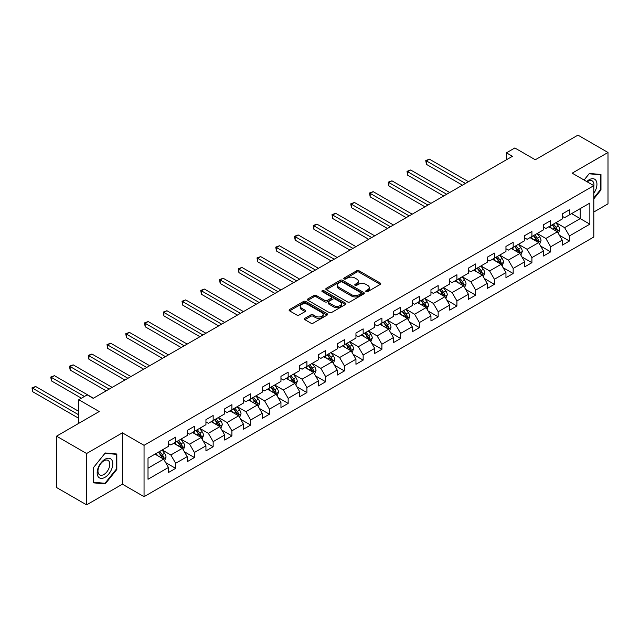<?xml version="1.0" encoding="UTF-8"?>
<svg xmlns="http://www.w3.org/2000/svg" width="640" height="640" viewBox="0 0 640 640"><rect width="100%" height="100%" fill="white"/><g stroke="black" fill="none" stroke-linecap="round" stroke-linejoin="round"><path stroke-width="0.96" d="M366.08 291.64A1.168 0.672 0 0 0 367.736 291.64L380.264 284.4A1.672 0.96 0 0 0 380.76 283.72A1.672 0.96 0 0 0 380.264 283.04L359.032 270.776A1.672 0.96 0 0 0 356.672 270.776L344.136 278.016A1.168 0.672 0 0 0 343.792 278.488A1.168 0.672 0 0 0 344.136 278.968A1.168 0.672 0 0 0 345.792 278.968L347.408 278.032A5.336 3.08 0 0 1 354.96 278.032L356.728 279.056A5.336 3.08 0 0 1 358.296 281.232A5.336 3.08 0 0 1 356.728 283.416L355.112 284.352A1.168 0.672 0 0 0 354.768 284.824A1.168 0.672 0 0 0 355.112 285.304A1.168 0.672 0 0 0 356.76 285.304L358.384 284.368A5.336 3.08 0 0 1 365.936 284.368L367.704 285.392A5.336 3.08 0 0 1 369.264 287.568A5.336 3.08 0 0 1 367.704 289.744L366.08 290.68A1.168 0.672 0 0 0 365.736 291.16A1.168 0.672 0 0 0 366.08 291.64L366.08 290.68M304.88 318.32A1.672 0.96 0 0 0 304.392 319A1.672 0.96 0 0 0 304.88 319.68L310.84 323.12A1.672 0.96 0 0 0 313.2 323.12L327.12 315.088A1.672 0.96 0 0 0 327.608 314.408A1.672 0.96 0 0 0 327.12 313.72L305.88 301.464A1.672 0.96 0 0 0 303.52 301.464L289.6 309.504A1.672 0.96 0 0 0 289.112 310.184A1.672 0.96 0 0 0 289.6 310.864L296.8 315.016A1.672 0.96 0 0 0 299.16 315.016L305.112 311.576A1.672 0.96 0 0 0 305.6 310.896A1.672 0.96 0 0 0 305.112 310.216L301.544 308.152A4.464 2.576 0 0 1 300.24 306.336A4.464 2.576 0 0 1 302.992 303.952A4.464 2.576 0 0 1 307.856 304.512L321.84 312.584A4.464 2.576 0 0 1 323.144 314.408A4.464 2.576 0 0 1 320.392 316.784A4.464 2.576 0 0 1 315.528 316.224L313.2 314.88A1.672 0.96 0 0 0 310.84 314.88L304.88 318.32L304.88 319.68M593.816 212.024L608 203.832L608 152.48L577.952 135.136L535.28 159.768L514.848 147.968L506.432 152.832L512.448 156.296L93.2 398.344L87.192 394.872L78.784 399.736L78.784 423.328M86.592 453.512L86.592 504.864L122.408 484.184L122.408 432.832L86.592 453.512L56.544 436.168L99.216 411.528L78.784 399.736M122.408 432.832L144.048 445.328L593.816 185.656L593.816 237.008L144.048 496.68L144.048 445.328M608 152.48L572.184 173.16L593.816 185.656M347.528 301.936A1.672 0.96 0 0 0 349.888 301.936L363.808 293.904A1.672 0.96 0 0 0 364.296 293.224A1.672 0.96 0 0 0 363.808 292.544L342.576 280.28A1.672 0.96 0 0 0 340.216 280.28L326.288 288.32A1.672 0.96 0 0 0 325.8 289A1.672 0.96 0 0 0 326.288 289.68L347.528 301.936M322.688 291.888A1.168 0.672 0 0 1 323.872 292.056L323.872 290.664L345.464 303.128A1.672 0.96 0 0 1 345.952 303.816A1.672 0.96 0 0 1 345.464 304.496L331.544 312.528A1.672 0.96 0 0 1 329.184 312.528L307.944 300.272L313.904 296.856L313.904 295.472L307.944 298.912A1.672 0.96 0 0 0 307.456 299.592A1.672 0.96 0 0 0 307.944 300.272L307.944 298.912M313.904 296.856A1.672 0.96 0 0 1 316.264 296.856L316.264 295.472A1.672 0.96 0 0 0 313.904 295.472M316.264 295.472L324.88 300.44A1.672 0.96 0 0 0 327.232 300.44L331.192 298.16A1.672 0.96 0 0 0 331.68 297.48A1.672 0.96 0 0 0 331.192 296.8L322.224 291.624A1.168 0.672 0 0 1 321.88 291.144A1.168 0.672 0 0 1 322.6 290.52A1.168 0.672 0 0 1 323.872 290.664M86.592 504.864L56.544 487.52L56.544 436.168M165.624 462.568L175.656 468.368L175.656 463.296L187.2 456.64L187.2 461.704L194.408 457.536L194.408 452.472L205.944 445.808L205.944 450.88L213.16 446.712L213.16 441.648L224.696 434.984L224.696 440.056L231.912 435.888L231.912 430.824L243.448 424.16L243.448 429.224L250.656 425.064L250.656 420L262.2 413.336L262.2 418.4L269.408 414.24L269.408 409.168L280.952 402.512L280.952 407.576L288.16 403.408L288.16 398.344L299.696 391.688L299.696 396.752L306.912 392.584L306.912 387.52L318.448 380.856L318.448 385.928L325.664 381.76L325.664 376.696L337.2 370.032L337.2 375.096L344.408 370.936L344.408 365.872L355.952 359.208L355.952 364.272L363.16 360.112L363.16 355.048L374.704 348.384L374.704 353.448L381.912 349.288L381.912 344.216L393.448 337.56L393.448 342.624L400.664 338.456L400.664 333.392L412.2 326.728L412.2 331.8L419.416 327.632L419.416 322.568L430.952 315.904L430.952 320.968L438.168 316.808L438.168 311.744L449.704 305.08L449.704 310.144L456.912 305.984L456.912 300.92L468.456 294.256L468.456 299.32L475.664 295.16L475.664 290.088L487.2 283.432L487.2 288.496L494.416 284.328L494.416 279.264L505.952 272.6L505.952 277.672L513.168 273.504L513.168 268.44L524.704 261.776L524.704 266.848L531.92 262.68L531.92 257.616L543.456 250.952L543.456 256.016L550.664 251.856L550.664 246.792L562.208 240.128L562.208 245.192L569.416 241.032L569.416 235.96L589.848 224.168L589.848 203.072L580.232 208.624L580.232 218.616L589.848 224.168M175.656 468.368L168.448 472.528L168.448 467.464L148.016 479.256L148.016 458.16L168.448 446.368L168.448 441.304L175.656 437.136L175.656 442.2L187.2 435.544L187.2 430.472L194.408 426.312L194.408 431.376L205.944 424.712L205.944 419.648L213.16 415.488L213.16 420.552L224.696 413.888L224.696 408.824L231.912 404.664L231.912 409.728L243.448 403.064L243.448 398L250.656 393.832L250.656 398.904L262.2 392.24L262.2 387.176L269.408 383.008L269.408 388.072L280.952 381.416L280.952 376.344L288.16 372.184L288.16 377.248L299.696 370.592L299.696 365.52L306.912 361.36L306.912 366.424L318.448 359.76L318.448 354.696L325.664 350.536L325.664 355.6L337.2 348.936L337.2 343.872L344.408 339.704L344.408 344.776L355.952 338.112L355.952 333.048L363.16 328.88L363.16 333.952L374.704 327.288L374.704 322.224L381.912 318.056L381.912 323.12L393.448 316.464L393.448 311.392L400.664 307.232L400.664 312.296L412.2 305.632L412.2 300.568L419.416 296.408L419.416 301.472L430.952 294.808L430.952 289.744L438.168 285.584L438.168 290.648L449.704 283.984L449.704 278.92L456.912 274.752L456.912 279.824L468.456 273.16L468.456 268.096L475.664 263.928L475.664 268.992L487.2 262.336L487.2 257.264L494.416 253.104L494.416 258.168L505.952 251.504L505.952 246.44L513.168 242.28L513.168 247.344L524.704 240.68L524.704 235.616L531.92 231.456L531.92 236.52L543.456 229.856L543.456 224.792L550.664 220.624L550.664 225.696L562.208 219.032L562.208 213.968L569.416 209.8L569.416 214.864L589.848 203.072M173.736 443.312L182.392 448.312L170.848 454.968L162.192 449.976M168.448 443.592L170.848 444.976L175.656 442.2M170.848 454.968L175.656 463.296M182.392 448.312L187.2 456.64M192.488 432.488L201.136 437.488L189.6 444.144L180.944 439.152M187.2 432.768L189.6 434.152L194.408 431.376M189.6 444.144L194.408 452.472M201.136 437.488L205.944 445.808M211.232 421.664L219.888 426.656L208.352 433.32L199.696 428.328M205.944 421.936L208.352 423.328L213.16 420.552M208.352 433.32L213.16 441.648M219.888 426.656L224.696 434.984M229.984 410.84L238.64 415.832L227.104 422.496L218.448 417.496M224.696 411.112L227.104 412.504L231.912 409.728M227.104 422.496L231.912 430.824M238.64 415.832L243.448 424.16M248.736 400.008L257.392 405.008L245.848 411.672L237.2 406.672M243.448 400.288L245.848 401.68L250.656 398.904M245.848 411.672L250.656 420M257.392 405.008L262.2 413.336M267.488 389.184L276.144 394.184L264.6 400.848L255.944 395.848M262.2 389.464L264.6 390.848L269.408 388.072M264.6 400.848L269.408 409.168M276.144 394.184L280.952 402.512M286.24 378.36L294.888 383.36L283.352 390.016L274.696 385.024M280.952 378.64L283.352 380.024L288.16 377.248M283.352 390.016L288.16 398.344M294.888 383.36L299.696 391.688M304.984 367.536L313.64 372.528L302.104 379.192L293.448 374.2M299.696 367.816L302.104 369.2L306.912 366.424M302.104 379.192L306.912 387.52M313.64 372.528L318.448 380.856M323.736 356.712L332.392 361.704L320.856 368.368L312.2 363.368M318.448 356.984L320.856 358.376L325.664 355.6M320.856 368.368L325.664 376.696M332.392 361.704L337.2 370.032M342.488 345.88L351.144 350.88L339.6 357.544L330.952 352.544M337.2 346.16L339.6 347.552L344.408 344.776M339.6 357.544L344.408 365.872M351.144 350.88L355.952 359.208M361.24 335.056L369.896 340.056L358.352 346.72L349.704 341.72M355.952 335.336L358.352 336.72L363.16 333.952M358.352 346.72L363.16 355.048M369.896 340.056L374.704 348.384M379.992 324.232L388.64 329.232L377.104 335.888L368.448 330.896M374.704 324.512L377.104 325.896L381.912 323.12M377.104 335.888L381.912 344.216M388.64 329.232L393.448 337.56M398.736 313.408L407.392 318.408L395.856 325.064L387.2 320.072M393.448 313.688L395.856 315.072L400.664 312.296M395.856 325.064L400.664 333.392M407.392 318.408L412.2 326.728M417.488 302.584L426.144 307.576L414.608 314.24L405.952 309.24M412.2 302.856L414.608 304.248L419.416 301.472M414.608 314.24L419.416 322.568M426.144 307.576L430.952 315.904M436.24 291.76L444.896 296.752L433.36 303.416L424.704 298.416M430.952 292.032L433.36 293.424L438.168 290.648M433.36 303.416L438.168 311.744M444.896 296.752L449.704 305.08M454.992 280.928L463.648 285.928L452.104 292.592L443.456 287.592M449.704 281.208L452.104 282.6L456.912 279.824M452.104 292.592L456.912 300.92M463.648 285.928L468.456 294.256M473.744 270.104L482.392 275.104L470.856 281.76L462.2 276.768M468.456 270.384L470.856 271.768L475.664 268.992M470.856 281.76L475.664 290.088M482.392 275.104L487.2 283.432M492.496 259.28L501.144 264.28L489.608 270.936L480.952 265.944M487.2 259.56L489.608 260.944L494.416 258.168M489.608 270.936L494.416 279.264M501.144 264.28L505.952 272.6M511.24 248.456L519.896 253.448L508.36 260.112L499.704 255.12M505.952 248.736L508.36 250.12L513.168 247.344M508.36 260.112L513.168 268.44M519.896 253.448L524.704 261.776M529.992 237.632L538.648 242.624L527.112 249.288L518.456 244.288M524.704 237.904L527.112 239.296L531.92 236.52M527.112 249.288L531.92 257.616M538.648 242.624L543.456 250.952M548.744 226.8L557.4 231.8L545.856 238.464L537.208 233.464M543.456 227.08L545.856 228.472L550.664 225.696M545.856 238.464L550.664 246.792M557.4 231.8L562.208 240.128M571.584 213.616L580.232 218.616L564.608 227.64L555.952 222.64M562.208 216.256L564.608 217.64L569.416 214.864M564.608 227.64L569.416 235.96M122.408 484.184L144.048 496.68M506.432 152.832L506.432 159.768M148.016 468.16L163.64 459.136L154.984 454.136M163.64 459.136L168.448 467.464M559.384 235.232L569.416 241.032M540.632 246.064L550.664 251.856M521.88 256.888L531.92 262.68M503.128 267.712L513.168 273.504M484.376 278.536L494.416 284.328M465.632 289.36L475.664 295.16M446.88 300.192L456.912 305.984M428.128 311.016L438.168 316.808M409.376 321.84L419.416 327.632M390.624 332.664L400.664 338.456M371.88 343.488L381.912 349.288M353.128 354.312L363.16 360.112M334.376 365.144L344.408 370.936M315.624 375.968L325.664 381.76M296.872 386.792L306.912 392.584M278.128 397.616L288.16 403.408M259.376 408.44L269.408 414.24M240.624 419.272L250.656 425.064M221.872 430.096L231.912 435.888M203.12 440.92L213.16 446.712M184.368 451.744L194.408 457.536M593.816 198.848L600.968 189.952L600.968 174.488L589.368 173.448L584.08 180.032M93.624 482.864L105.224 483.896L116.824 469.472L116.824 454.008L105.224 452.968L93.624 467.4L93.624 482.864M600.368 189.6L600.968 189.952M116.224 469.12L116.824 469.472M104 483.192L105.224 483.896M366.544 291.8L367.704 291.136A5.336 3.08 0 0 0 369.264 288.952L369.264 287.568M358.296 281.232L358.296 282.624A5.336 3.08 0 0 1 356.728 284.8L355.576 285.464M380.248 284.416L359.032 272.168A1.672 0.96 0 0 0 356.672 272.168L344.6 279.136M363.808 292.544L363.808 293.904L342.576 281.664A1.672 0.96 0 0 0 340.216 281.664L326.312 289.696M360.864 293.696A1.168 0.672 0 0 0 361.2 293.224A1.168 0.672 0 0 0 360.864 292.744L342.216 281.984A1.168 0.672 0 0 0 340.568 281.984L338.856 282.968A5.336 3.08 0 0 0 337.296 285.152A5.336 3.08 0 0 0 338.856 287.328L351.6 294.688A5.336 3.08 0 0 0 359.152 294.688L360.864 293.696L360.864 295.088A1.168 0.672 0 0 0 361.2 294.608L361.2 293.224M337.296 285.152L337.296 286.536A5.336 3.08 0 0 0 338.856 288.72L338.856 287.328M360.864 295.088L359.152 296.072A5.336 3.08 0 0 1 351.6 296.072L338.856 288.72M316.264 296.856L324.88 301.832A1.672 0.96 0 0 0 327.232 301.832L331.192 299.544A1.672 0.96 0 0 0 331.68 298.864L331.68 297.48M323.872 292.056L345.44 304.504M333.816 305.6A4.464 2.576 0 0 0 338.68 306.16A4.464 2.576 0 0 0 341.432 303.776A4.464 2.576 0 0 0 340.128 301.96L335.2 299.112A1.672 0.96 0 0 0 332.84 299.112L328.888 301.392A1.672 0.96 0 0 0 328.4 302.08A1.672 0.96 0 0 0 328.888 302.76L333.816 305.6L333.816 306.992A4.464 2.576 0 0 0 338.68 307.544A4.464 2.576 0 0 0 341.432 305.168L341.432 303.776M328.4 302.08L328.4 303.464A1.672 0.96 0 0 0 328.888 304.144L328.888 302.76M333.816 306.992L328.888 304.144M323.144 314.408L323.144 315.792A4.464 2.576 0 0 1 320.392 318.176A4.464 2.576 0 0 1 315.528 317.616L313.2 316.272A1.672 0.96 0 0 0 310.84 316.272L304.904 319.696M300.24 306.336L300.24 307.72A4.464 2.576 0 0 0 301.544 309.544L301.544 308.152M305.096 311.592L301.544 309.544M327.096 315.096L305.88 302.848A1.672 0.96 0 0 0 303.52 302.848L289.624 310.872M558.344 233.448L559.776 229.84A4.504 2.6 -120 0 0 558.336 226.008L555.856 222.696M551.536 228.416L549.848 226.168M468.456 181.696L429.424 159.168L426.424 160.904L426.424 164.368L462.44 185.168M556.704 231.4L557.344 230.032A4.504 2.6 -120 0 0 556.056 227.328L553.576 224.016M552.448 224.664L555.2 228.336A2.296 1.328 60 0 1 555.616 229.04L557.344 230.032M552.136 224.848L554.616 228.16A4.504 2.6 60 0 1 555.904 230.864M426.424 164.368L425.76 160.52L465.448 183.432M425.76 160.52L429.424 159.168M593.816 193.288A11.048 6.376 120 0 0 595.896 189.384A11.048 6.376 120 0 0 595.208 179.6A11.048 6.376 120 0 0 586.736 181.568M599.624 174.368L600.368 174.792L600.368 189.776L593.816 197.928M584.104 180.048L589.128 173.792L600.368 174.792M593.816 186.24A8.368 4.832 120 0 0 592.216 180.896A8.368 4.832 120 0 0 587.224 181.848M104.984 477.32A11.048 6.376 120 0 0 112.792 463.784A11.048 6.376 120 0 0 104.984 459.272A11.048 6.376 120 0 0 97.168 472.808A11.048 6.376 120 0 0 104.984 477.32M103.888 474.496A8.368 4.832 120 0 0 109.352 467.12A8.368 4.832 120 0 0 108.072 460.416A8.368 4.832 120 0 0 103.888 460.832A8.368 4.832 120 0 0 98.424 468.208A8.368 4.832 120 0 0 99.704 474.904A8.368 4.832 120 0 0 103.888 474.496M93.744 467.288L104.984 453.312L116.224 454.312L116.224 469.296L104.984 483.28L93.744 482.272L93.72 467.28M115.48 453.888L116.224 454.312M539.6 244.272L541.024 240.672A4.504 2.6 -120 0 0 539.592 236.832L537.112 233.52M532.784 239.24L531.096 236.992M449.704 192.52L410.672 169.992L407.672 171.728L407.672 175.192L443.696 195.992M537.952 242.224L538.592 240.864A4.504 2.6 -120 0 0 537.304 238.152L534.824 234.84M533.696 235.488L536.448 239.168A2.296 1.328 60 0 1 536.864 239.864L538.592 240.864M533.384 235.672L535.864 238.984A4.504 2.6 60 0 1 537.152 241.696M407.672 175.192L407.008 171.344L446.696 194.256M407.008 171.344L410.672 169.992M520.848 255.096L522.28 251.496A4.504 2.6 -120 0 0 520.84 247.656L518.36 244.344M514.032 250.064L512.352 247.816M430.952 203.352L391.928 180.816L388.92 182.552L388.92 186.024L424.944 206.816M519.2 253.048L519.848 251.688A4.504 2.6 -120 0 0 518.552 248.976L516.072 245.664M514.944 246.32L517.696 249.992A2.296 1.328 60 0 1 518.112 250.688L519.848 251.688M514.632 246.496L517.112 249.808A4.504 2.6 60 0 1 518.4 252.52M388.92 186.024L388.256 182.168L427.944 205.08M388.256 182.168L391.928 180.816M502.096 265.92L503.528 262.32A4.504 2.6 -120 0 0 502.088 258.48L499.608 255.176M495.28 260.888L493.6 258.64M412.2 214.176L373.176 191.64L370.168 193.376L370.168 196.848L406.192 217.64M500.448 263.872L501.096 262.512A4.504 2.6 -120 0 0 499.808 259.8L497.32 256.488M496.192 257.144L498.944 260.816A2.296 1.328 60 0 1 499.368 261.512L501.096 262.512M495.88 257.32L498.36 260.632A4.504 2.6 60 0 1 499.648 263.344M370.168 196.848L369.512 192.992L409.2 215.912M369.512 192.992L373.176 191.64M483.344 276.744L484.776 273.144A4.504 2.6 -120 0 0 483.336 269.312L480.856 266M476.536 271.72L474.848 269.464M393.448 225L354.424 202.464L351.416 204.2L351.416 207.672L387.44 228.472M481.696 274.696L482.344 273.336A4.504 2.6 -120 0 0 481.056 270.624L478.576 267.32M477.448 267.968L480.2 271.64A2.296 1.328 60 0 1 480.616 272.336L482.344 273.336M477.128 268.152L479.608 271.464A4.504 2.6 60 0 1 480.904 274.168M351.416 207.672L350.76 203.824L390.448 226.736M350.76 203.824L354.424 202.464M464.592 287.576L466.024 283.968A4.504 2.6 -120 0 0 464.584 280.136L462.104 276.824M457.784 282.544L456.096 280.296M374.704 235.824L335.672 213.296L332.672 215.024L332.672 218.496L368.688 239.296M462.952 285.528L463.592 284.16A4.504 2.6 -120 0 0 462.304 281.456L459.824 278.144M458.696 278.792L461.448 282.464A2.296 1.328 60 0 1 461.864 283.16L463.592 284.16M458.384 278.976L460.864 282.288A4.504 2.6 60 0 1 462.152 284.992M332.672 218.496L332.008 214.648L371.696 237.56M332.008 214.648L335.672 213.296M445.848 298.4L447.272 294.792A4.504 2.6 -120 0 0 445.84 290.96L443.36 287.648M439.032 293.368L437.344 291.12M355.952 246.648L316.92 224.12L313.92 225.856L313.92 229.32L349.944 250.12M444.2 296.352L444.84 294.984A4.504 2.6 -120 0 0 443.552 292.28L441.072 288.968M439.944 289.616L442.696 293.296A2.296 1.328 60 0 1 443.112 293.992L444.84 294.984M439.632 289.8L442.112 293.112A4.504 2.6 60 0 1 443.4 295.824M313.92 229.32L313.256 225.472L352.944 248.384M313.256 225.472L316.92 224.12M427.096 309.224L428.52 305.624A4.504 2.6 -120 0 0 427.088 301.784L424.608 298.472M420.28 304.192L418.592 301.944M337.2 257.472L298.176 234.944L295.168 236.68L295.168 240.152L331.192 260.944M425.448 307.176L426.096 305.816A4.504 2.6 -120 0 0 424.8 303.104L422.32 299.792M421.192 300.448L423.944 304.12A2.296 1.328 60 0 1 424.36 304.816L426.096 305.816M420.88 300.624L423.36 303.936A4.504 2.6 60 0 1 424.648 306.648M295.168 240.152L294.504 236.296L334.192 259.208M294.504 236.296L298.176 234.944M408.344 320.048L409.776 316.448A4.504 2.6 -120 0 0 408.336 312.608L405.856 309.296M401.528 315.016L399.848 312.768M318.448 268.304L279.424 245.768L276.416 247.504L276.416 250.976L312.44 271.768M406.696 318L407.344 316.64A4.504 2.6 -120 0 0 406.056 313.928L403.568 310.616M402.44 311.272L405.192 314.944A2.296 1.328 60 0 1 405.616 315.64L407.344 316.64M402.128 311.448L404.608 314.76A4.504 2.6 60 0 1 405.896 317.472M276.416 250.976L275.76 247.12L315.448 270.04M275.76 247.12L279.424 245.768M389.592 330.872L391.024 327.272A4.504 2.6 -120 0 0 389.584 323.44L387.104 320.128M382.784 325.848L381.096 323.592M299.696 279.128L260.672 256.592L257.664 258.328L257.664 261.8L293.688 282.6M387.944 328.824L388.592 327.464A4.504 2.6 -120 0 0 387.304 324.752L384.824 321.44M383.696 322.096L386.448 325.768A2.296 1.328 60 0 1 386.864 326.464L388.592 327.464M383.376 322.28L385.856 325.584A4.504 2.6 60 0 1 387.152 328.296M257.664 261.8L257.008 257.944L296.696 280.864M257.008 257.944L260.672 256.592M370.84 341.696L372.272 338.096A4.504 2.6 -120 0 0 370.832 334.264L368.352 330.952M364.032 336.672L362.344 334.424M280.952 289.952L241.92 267.424L238.92 269.152L238.92 272.624L274.936 293.424M369.192 339.656L369.84 338.288A4.504 2.6 -120 0 0 368.552 335.584L366.072 332.272M364.944 332.92L367.696 336.592A2.296 1.328 60 0 1 368.112 337.288L369.84 338.288M364.632 333.104L367.112 336.416A4.504 2.6 60 0 1 368.4 339.12M238.92 272.624L238.256 268.776L277.944 291.688M238.256 268.776L241.92 267.424M352.096 352.528L353.52 348.92A4.504 2.6 -120 0 0 352.088 345.088L349.6 341.776M345.28 347.496L343.592 345.248M262.2 300.776L223.168 278.248L220.168 279.984L220.168 283.448L256.184 304.248M350.448 350.48L351.088 349.112A4.504 2.6 -120 0 0 349.8 346.408L347.32 343.096M346.192 343.744L348.944 347.416A2.296 1.328 60 0 1 349.36 348.12L351.088 349.112M345.88 343.928L348.36 347.24A4.504 2.6 60 0 1 349.648 349.952M220.168 283.448L219.504 279.6L259.192 302.512M219.504 279.6L223.168 278.248M333.344 363.352L334.768 359.752A4.504 2.6 -120 0 0 333.336 355.912L330.856 352.6M326.528 358.32L324.84 356.072M243.448 311.6L204.424 289.072L201.416 290.808L201.416 294.272L237.44 315.072M331.696 361.304L332.336 359.944A4.504 2.6 -120 0 0 331.048 357.232L328.568 353.92M327.44 354.568L330.192 358.248A2.296 1.328 60 0 1 330.608 358.944L332.336 359.944M327.128 354.752L329.608 358.064A4.504 2.6 60 0 1 330.896 360.776M201.416 294.272L200.752 290.424L240.44 313.336M200.752 290.424L204.424 289.072M314.592 374.176L316.024 370.576A4.504 2.6 -120 0 0 314.584 366.736L312.104 363.424M307.776 369.144L306.096 366.896M224.696 322.432L185.672 299.896L182.664 301.632L182.664 305.104L218.688 325.896M312.944 372.128L313.592 370.768A4.504 2.6 -120 0 0 312.296 368.056L309.816 364.744M308.688 365.4L311.44 369.072A2.296 1.328 60 0 1 311.856 369.768L313.592 370.768M308.376 365.576L310.856 368.888A4.504 2.6 60 0 1 312.144 371.6M182.664 305.104L182 301.248L221.688 324.16M182 301.248L185.672 299.896M295.84 385L297.272 381.4A4.504 2.6 -120 0 0 295.832 377.568L293.352 374.256M289.024 379.968L287.344 377.72M205.944 333.256L166.92 310.72L163.912 312.456L163.912 315.928L199.936 336.72M294.192 382.952L294.84 381.592A4.504 2.6 -120 0 0 293.552 378.88L291.072 375.568M289.944 376.224L292.696 379.896A2.296 1.328 60 0 1 293.112 380.592L294.84 381.592M289.624 376.4L292.104 379.712A4.504 2.6 60 0 1 293.4 382.424M163.912 315.928L163.256 312.072L202.944 334.992M163.256 312.072L166.92 310.72M277.088 395.824L278.52 392.224A4.504 2.6 -120 0 0 277.08 388.392L274.6 385.08M270.28 390.8L268.592 388.544M187.192 344.08L148.168 321.544L145.16 323.28L145.16 326.752L181.184 347.552M275.44 393.776L276.088 392.416A4.504 2.6 -120 0 0 274.8 389.712L272.32 386.4M271.192 387.048L273.944 390.72A2.296 1.328 60 0 1 274.36 391.416L276.088 392.416M270.872 387.232L273.36 390.544A4.504 2.6 60 0 1 274.648 393.248M145.16 326.752L144.504 322.904L184.192 345.816M144.504 322.904L148.168 321.544M258.336 406.656L259.768 403.048A4.504 2.6 -120 0 0 258.336 399.216L255.848 395.904M251.528 401.624L249.84 399.376M168.448 354.904L129.416 332.376L126.416 334.112L126.416 337.576L162.432 358.376M256.696 404.608L257.336 403.24A4.504 2.6 -120 0 0 256.048 400.536L253.568 397.224M252.44 397.872L255.192 401.544A2.296 1.328 60 0 1 255.608 402.248L257.336 403.24M252.128 398.056L254.608 401.368A4.504 2.6 60 0 1 255.896 404.072M126.416 337.576L125.752 333.728L165.44 356.64M125.752 333.728L129.416 332.376M239.592 417.48L241.016 413.88A4.504 2.6 -120 0 0 239.584 410.04L237.104 406.728M232.776 412.448L231.088 410.2M149.696 365.728L110.664 343.2L107.664 344.936L107.664 348.4L143.688 369.2M237.944 415.432L238.584 414.072A4.504 2.6 -120 0 0 237.296 411.36L234.816 408.048M233.688 408.696L236.44 412.376A2.296 1.328 60 0 1 236.856 413.072L238.584 414.072M233.376 408.88L235.856 412.192A4.504 2.6 60 0 1 237.144 414.904M107.664 348.4L107 344.552L146.688 367.464M107 344.552L110.664 343.2M220.84 428.304L222.272 424.704A4.504 2.6 -120 0 0 220.832 420.864L218.352 417.552M214.024 423.272L212.344 421.024M130.944 376.56L91.92 354.024L88.912 355.76L88.912 359.232L124.936 380.024M219.192 426.256L219.84 424.896A4.504 2.6 -120 0 0 218.544 422.184L216.064 418.872M214.936 419.528L217.688 423.2A2.296 1.328 60 0 1 218.104 423.896L219.84 424.896M214.624 419.704L217.104 423.016A4.504 2.6 60 0 1 218.392 425.728M88.912 359.232L88.248 355.376L127.936 378.288M88.248 355.376L91.92 354.024M202.088 439.128L203.52 435.528A4.504 2.6 -120 0 0 202.08 431.688L199.6 428.376M195.272 434.096L193.592 431.848M112.192 387.384L73.168 364.848L70.16 366.584L70.16 370.056L106.184 390.848M200.44 437.08L201.088 435.72A4.504 2.6 -120 0 0 199.8 433.008L197.32 429.696M196.184 430.352L198.936 434.024A2.296 1.328 60 0 1 199.36 434.72L201.088 435.72M195.872 430.528L198.352 433.84A4.504 2.6 60 0 1 199.648 436.552M70.16 370.056L69.504 366.2L109.192 389.12M69.504 366.2L73.168 364.848M183.336 449.952L184.768 446.352A4.504 2.6 -120 0 0 183.328 442.52L180.848 439.208M176.528 444.928L174.84 442.672M93.44 398.208L54.416 375.672L51.408 377.408L51.408 380.88L81.424 398.208M181.688 447.904L182.336 446.544A4.504 2.6 -120 0 0 181.048 443.832L178.568 440.52M177.44 441.176L180.192 444.848A2.296 1.328 60 0 1 180.608 445.544L182.336 446.544M177.12 441.36L179.608 444.672A4.504 2.6 60 0 1 180.896 447.376M51.408 380.88L50.752 377.032L84.432 396.472M50.752 377.032L54.416 375.672M164.584 460.784L166.016 457.176A4.504 2.6 -120 0 0 164.576 453.344L162.096 450.032M157.776 455.752L156.088 453.504M78.784 411.392L35.664 386.504L32.664 388.232L32.664 391.704L78.784 418.328M162.944 458.736L163.584 457.368A4.504 2.6 -120 0 0 162.296 454.664L159.816 451.352M158.688 452L161.44 455.672A2.296 1.328 60 0 1 161.856 456.368L163.584 457.368M158.376 452.184L160.856 455.496A4.504 2.6 60 0 1 162.144 458.2M32.664 391.704L32 387.856L78.784 414.864M32 387.856L35.664 386.504M367.704 291.136L367.704 289.744M355.112 285.304L355.112 284.352M356.728 284.8L356.728 283.416M344.136 278.968L344.136 278.016M356.672 272.168L356.672 270.776M359.032 272.168L359.032 270.776M380.264 284.4L380.264 283.04M326.288 289.68L326.288 288.32M340.216 281.664L340.216 280.28M342.576 281.664L342.576 280.28M351.6 296.072L351.6 294.688M359.152 296.072L359.152 294.688M324.88 301.832L324.88 300.44M327.232 301.832L327.232 300.44M331.192 299.544L331.192 298.16M345.464 304.496L345.464 303.128M310.84 316.272L310.84 314.88M313.2 316.272L313.2 314.88M315.528 317.616L315.528 316.224M305.112 311.576L305.112 310.216M289.6 310.864L289.6 309.504M303.52 302.848L303.52 301.464M305.88 302.848L305.88 301.464M327.12 315.088L327.12 313.72M556.952 231.544L559.744 229.928M556.056 227.328L558.336 226.008M552.848 229.176L554.616 228.16M538.2 242.368L541 240.752M537.304 238.152L539.592 236.832M534.104 240L535.864 238.984M519.456 253.192L522.248 251.584M518.552 248.976L520.84 247.656M515.352 250.824L517.112 249.808M500.704 264.016L503.496 262.408M499.808 259.8L502.088 258.48M496.6 261.656L498.36 260.632M481.952 274.848L484.744 273.232M481.056 270.624L483.336 269.312M477.848 272.48L479.608 271.464M463.2 285.672L465.992 284.056M462.304 281.456L464.584 280.136M459.096 283.304L460.864 282.288M444.448 296.496L447.248 294.88M443.552 292.28L445.84 290.96M440.352 294.128L442.112 293.112M425.696 307.32L428.496 305.712M424.8 303.104L427.088 301.784M421.6 304.952L423.36 303.936M406.952 318.144L409.744 316.536M406.056 313.928L408.336 312.608M402.848 315.776L404.608 314.76M388.2 328.976L390.992 327.36M387.304 324.752L389.584 323.44M384.096 326.608L385.856 325.584M369.448 339.8L372.24 338.184M368.552 335.584L370.832 334.264M365.344 337.432L367.112 336.416M350.696 350.624L353.496 349.008M349.8 346.408L352.088 345.088M346.6 348.256L348.36 347.24M331.944 361.448L334.744 359.832M331.048 357.232L333.336 355.912M327.848 359.08L329.608 358.064M313.2 372.272L315.992 370.664M312.296 368.056L314.584 366.736M309.096 369.904L310.856 368.888M294.448 383.104L297.24 381.488M293.552 378.88L295.832 377.568M290.344 380.736L292.104 379.712M275.696 393.928L278.488 392.312M274.8 389.712L277.08 388.392M271.592 391.56L273.36 390.544M256.944 404.752L259.744 403.136M256.048 400.536L258.336 399.216M252.848 402.384L254.608 401.368M238.192 415.576L240.992 413.96M237.296 411.36L239.584 410.04M234.096 413.208L235.856 412.192M219.448 426.4L222.24 424.792M218.544 422.184L220.832 420.864M215.344 424.032L217.104 423.016M200.696 437.224L203.488 435.616M199.8 433.008L202.08 431.688M196.592 434.856L198.352 433.84M181.944 448.056L184.736 446.44M181.048 443.832L183.328 442.52M177.84 445.688L179.608 444.672M163.192 458.88L165.984 457.264M162.296 454.664L164.576 453.344M159.096 456.512L160.856 455.496"/></g></svg>
